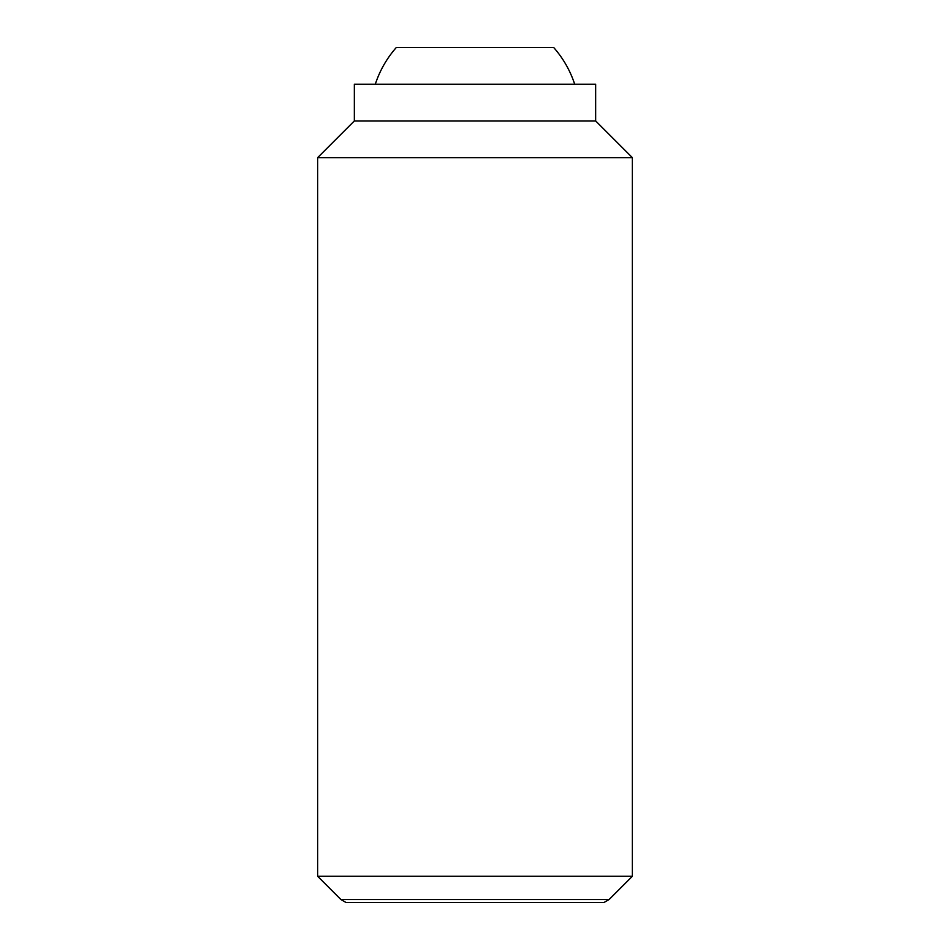 <?xml version="1.0" encoding="UTF-8"?>
<svg xmlns="http://www.w3.org/2000/svg" width="950" height="950" viewBox="0 0 950 950"><rect width="100%" height="100%" fill="white"/><g stroke="black" fill="none" stroke-linecap="round" stroke-linejoin="round"><path stroke-width="1.43" d="M574.691 84.218A104.904 104.904 0 0 0 553.684 47.5L396.316 47.5A104.904 104.904 0 0 0 375.309 84.218M317.633 876.268L340.896 899.531L609.104 899.531L632.367 876.268L632.367 157.652L595.65 120.935L595.65 84.218L354.35 84.218L354.35 120.935L317.633 157.652L317.633 876.268L632.367 876.268M609.104 899.531L603.962 902.5L346.037 902.5L340.896 899.531M595.65 120.935L354.35 120.935M632.367 157.652L317.633 157.652"/></g></svg>
